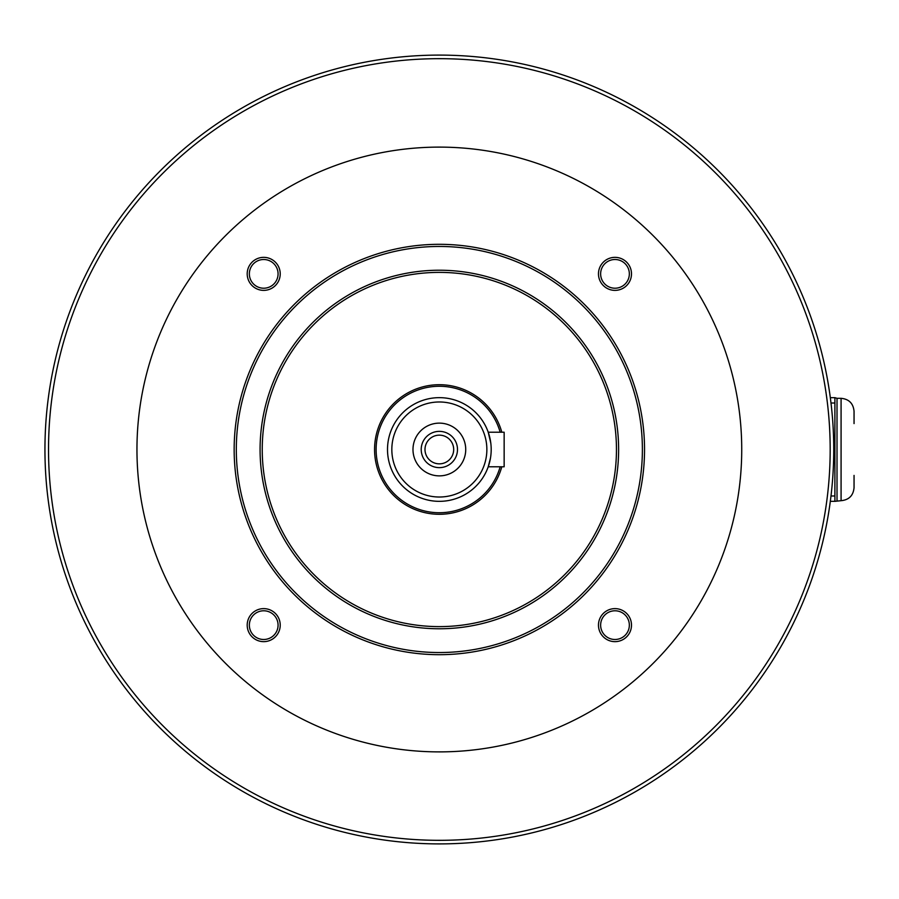 <?xml version="1.0" encoding="UTF-8"?>
<svg xmlns="http://www.w3.org/2000/svg" width="899" height="899" viewBox="0 0 899 899"><rect width="100%" height="100%" fill="white"/><g stroke="black" fill="none" stroke-linecap="round" stroke-linejoin="round"><path stroke-width="1.35" d="M833.744 449.5A394.403 394.403 0 0 1 242.146 791.064A394.403 394.403 0 0 1 242.146 107.936A394.403 394.403 0 0 1 833.744 449.5A394.403 394.403 0 0 1 242.146 791.064A394.403 394.403 0 0 1 242.146 107.936A394.403 394.403 0 0 1 833.744 449.5M741.731 449.5A302.39 302.39 0 0 1 288.152 711.379A302.39 302.39 0 0 1 288.152 187.621A302.39 302.39 0 0 1 741.731 449.5M263.71 290.377A16.519 16.519 0 0 1 249.405 265.61A16.519 16.519 0 0 1 278.016 265.61A16.519 16.519 0 0 1 263.71 290.377M263.71 641.65A16.519 16.519 0 0 1 249.405 616.883A16.519 16.519 0 0 1 278.016 616.883A16.519 16.519 0 0 1 263.71 641.65M614.983 641.65A16.519 16.519 0 0 1 600.678 616.883A16.519 16.519 0 0 1 629.289 616.883A16.519 16.519 0 0 1 614.983 641.65M614.983 290.377A16.519 16.519 0 0 1 600.678 265.61A16.519 16.519 0 0 1 629.289 265.61A16.519 16.519 0 0 1 614.983 290.377M644.538 449.5A205.186 205.186 0 0 0 439.353 244.314A205.186 205.186 0 0 0 234.156 449.5A205.186 205.186 0 0 0 439.353 654.686A205.186 205.186 0 0 0 644.538 449.5M236.313 449.5A203.028 203.028 0 0 0 540.861 625.333A203.028 203.028 0 0 0 540.861 273.667A203.028 203.028 0 0 0 236.313 449.5M260.081 449.5A179.272 179.272 0 0 0 528.983 604.757A179.272 179.272 0 0 0 528.983 294.243A179.272 179.272 0 0 0 260.081 449.5M616.456 449.5A177.114 177.114 0 0 0 439.353 272.386A177.114 177.114 0 0 0 262.238 449.5A177.114 177.114 0 0 0 439.353 626.614A177.114 177.114 0 0 0 616.456 449.5M501.799 466.783A64.795 64.795 0 0 1 402.044 502.474A64.795 64.795 0 0 1 402.044 396.526A64.795 64.795 0 0 1 501.799 432.217M500.17 466.783A63.222 63.222 0 0 1 402.831 501.114A63.222 63.222 0 0 1 402.831 397.886A63.222 63.222 0 0 1 500.17 432.217M491.191 449.5A51.839 51.839 0 0 1 413.428 494.394A51.839 51.839 0 0 1 413.428 404.606A51.839 51.839 0 0 1 491.191 449.5M490.787 443.083L488.224 432.217L504.148 432.217L504.148 466.783L488.224 466.783L490.483 457.973M486.865 449.5A47.523 47.523 0 0 1 415.585 490.652A47.523 47.523 0 0 1 415.585 408.348A47.523 47.523 0 0 1 486.865 449.5M465.727 449.5A26.374 26.374 0 0 1 426.16 472.335A26.374 26.374 0 0 1 426.16 426.665A26.374 26.374 0 0 1 465.727 449.5M457.49 449.5A18.149 18.149 0 0 1 430.273 465.21A18.149 18.149 0 0 1 430.273 433.79A18.149 18.149 0 0 1 457.49 449.5M424.991 449.5A14.362 14.362 0 0 0 446.522 461.929A14.362 14.362 0 0 0 446.522 437.071A14.362 14.362 0 0 0 424.991 449.5M600.633 273.858A14.362 14.362 0 0 0 614.983 288.219A14.362 14.362 0 0 0 629.345 273.858A14.362 14.362 0 0 0 614.983 259.508A14.362 14.362 0 0 0 600.633 273.858M600.633 625.142A14.362 14.362 0 0 0 614.983 639.492A14.362 14.362 0 0 0 629.345 625.142A14.362 14.362 0 0 0 614.983 610.781A14.362 14.362 0 0 0 600.633 625.142M249.349 625.142A14.362 14.362 0 0 0 263.71 639.492A14.362 14.362 0 0 0 278.072 625.142A14.362 14.362 0 0 0 263.71 610.781A14.362 14.362 0 0 0 249.349 625.142M249.349 273.858A14.362 14.362 0 0 0 263.71 288.219A14.362 14.362 0 0 0 278.072 273.858A14.362 14.362 0 0 0 263.71 259.508A14.362 14.362 0 0 0 249.349 273.858M833.71 454.849L834.89 454.849L834.89 403.01L831.002 403.01M833.71 444.151L834.89 444.151M830.328 397.661L834.89 397.661L834.89 403.01M831.002 495.99L834.89 495.99L834.89 454.849M834.89 495.99L834.89 501.339L841.082 500.687C848.959 499.923 853.275 495.607 854.05 487.73L854.05 475.414M834.89 397.661L837.014 398.313L837.014 500.687M837.014 398.313L841.082 398.313C848.959 399.077 853.275 403.393 854.05 411.27L854.05 423.586M830.328 501.339L834.89 501.339M830.182 449.5A390.829 390.829 0 0 1 243.932 787.962A390.829 390.829 0 0 1 243.932 111.038A390.829 390.829 0 0 1 830.182 449.5M841.082 398.313L841.082 500.687"/></g></svg>

